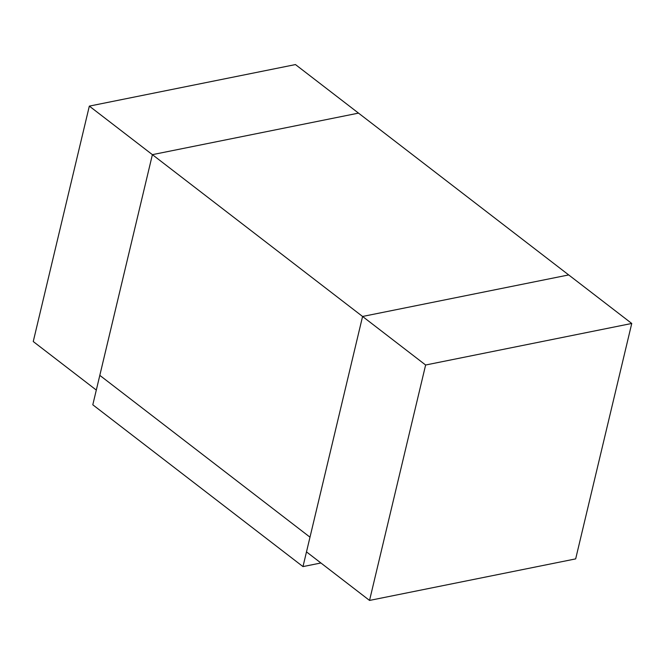 <?xml version="1.0" encoding="UTF-8"?>
<svg xmlns="http://www.w3.org/2000/svg" width="665" height="665" viewBox="0 0 665 665"><rect width="100%" height="100%" fill="white"/><g stroke="black" fill="none" stroke-linecap="round" stroke-linejoin="round"><path stroke-width="1" d="M425.625 365.01L362.575 316.465L568.691 274.928L631.75 323.464L425.625 365.01L369.541 600.429L306.49 551.884L362.575 316.465L89.334 106.109L295.459 64.572L358.51 113.117L152.393 154.654L358.51 113.117L568.691 274.928L362.575 316.465L309.99 537.17L99.808 375.359L152.393 154.654L96.309 390.072L33.25 341.536L89.334 106.109M369.541 600.429L575.666 558.891L631.75 323.464M302.982 566.597L309.99 537.17L99.808 375.359L92.801 404.794L302.982 566.597L320.904 562.989"/></g></svg>

